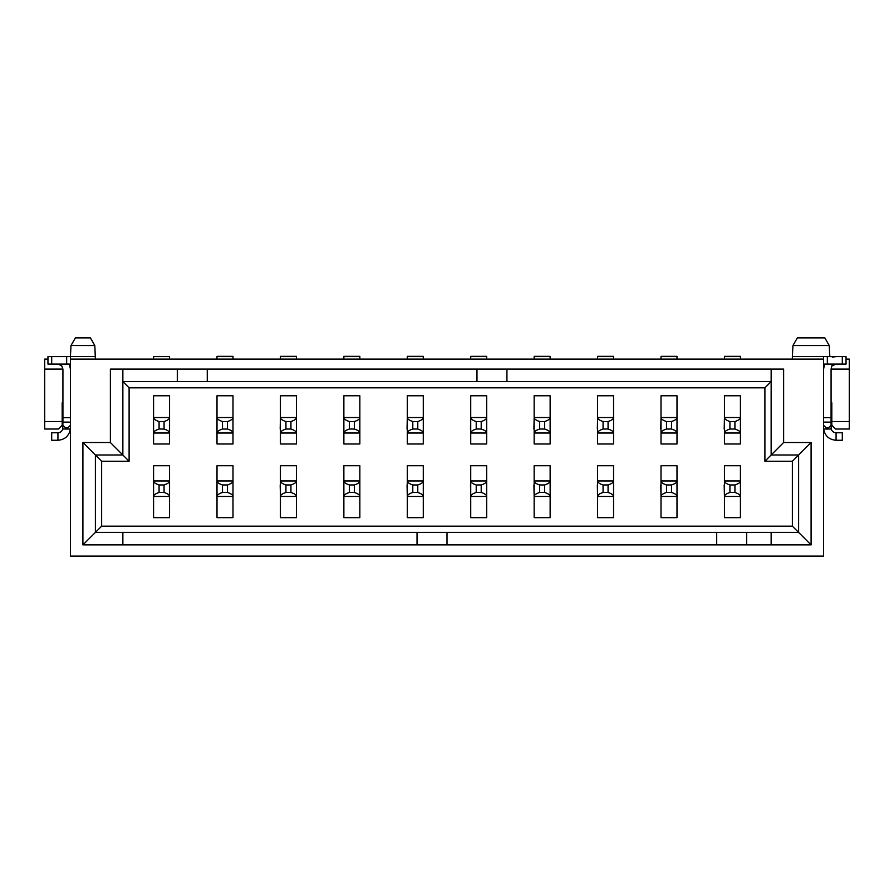 <?xml version="1.0" encoding="UTF-8"?>
<svg xmlns="http://www.w3.org/2000/svg" width="894" height="894" viewBox="0 0 894 894"><rect width="100%" height="100%" fill="white"/><g stroke="black" fill="none" stroke-linecap="round" stroke-linejoin="round"><path stroke-width="1.34" d="M296.417 438.63L296.417 401.92M280.437 438.63L280.437 401.92M280.437 475.34L280.437 512.05M296.417 475.34L296.417 512.05M122.858 369.088L122.858 454.99L129.105 461.237L101.637 461.237L82.907 442.508L110.375 442.508L122.858 454.99L95.39 454.99L95.39 532.399L798.61 532.399L792.363 526.164L792.363 461.237L764.895 461.237L764.895 387.817L771.142 381.57L506.932 381.57L506.932 369.088M82.907 442.508L82.907 544.893L101.637 526.164L792.363 526.164M129.105 461.237L129.105 387.817L122.858 381.57L506.932 381.57M129.105 387.817L764.895 387.817M70.425 556.124L823.575 556.124L823.575 356.605L823.575 359.097L70.425 359.097L70.425 556.124M217.007 401.92L217.007 438.63M232.988 438.63L232.988 401.92M217.007 475.34L217.007 512.05M232.988 512.05L232.988 475.34M343.866 401.92L343.866 438.63M359.846 438.63L359.846 401.92M343.866 475.34L343.866 512.05M359.846 475.34L359.846 512.05M407.295 401.92L407.295 438.63M423.275 438.63L423.275 401.92M407.295 475.34L407.295 512.05M423.275 475.34L423.275 512.05M470.725 401.92L470.725 438.63M486.705 438.63L486.705 401.92M470.725 475.34L470.725 512.05M486.705 475.34L486.705 512.05M534.154 401.92L534.154 438.63M550.134 438.63L550.134 401.92M831.822 406.546L831.074 406.546M831.822 421.532L831.822 425.276L835.566 429.019L849.3 429.019L849.3 421.532L831.822 421.532L831.822 402.803L831.074 402.803M849.3 421.532L849.3 369.088L831.074 369.088L832.314 364.093M849.3 369.088L849.3 359.097L846.048 359.097M44.7 421.532L62.178 421.532L62.178 425.276L58.434 429.019L44.7 429.019L44.7 359.097L47.952 359.097M82.907 544.893L811.093 544.893L798.61 532.399L798.61 454.99L771.142 454.99L783.625 442.508L783.625 369.088L110.375 369.088L110.375 442.508M783.625 442.508L811.093 442.508L811.093 544.893M724.442 401.92L724.442 438.63M740.422 438.63L740.422 401.92M597.583 401.92L597.583 438.63M613.563 438.63L613.563 401.92M661.012 401.92L661.012 438.63M676.993 438.63L676.993 401.92M101.637 461.237L101.637 526.164M153.578 402.803L153.578 437.758M169.558 402.803L169.558 437.758M153.578 476.223L153.578 511.178M169.558 476.223L169.558 511.178M534.154 475.34L534.154 512.05M550.134 475.34L550.134 512.05M661.012 475.34L661.012 512.05M676.993 475.34L676.993 512.05M597.583 475.34L597.583 512.05M613.563 475.34L613.563 512.05M724.442 475.34L724.442 512.05M740.422 475.34L740.422 512.05M792.363 359.097L792.363 356.516L829.822 356.605M764.895 461.237L771.142 454.99L771.142 369.088M792.363 461.237L811.093 442.508M771.142 532.399L771.142 544.893M792.363 356.516L792.944 345.531L829.241 345.531L829.822 356.516M829.241 345.531L824.827 337.876L797.359 337.876L792.944 345.531M44.7 369.088L62.926 369.088L62.926 422.113L70.425 422.113M62.926 402.803L62.178 402.803L62.178 421.532M62.926 406.546L62.178 406.546M95.39 359.097L94.82 345.531L70.917 345.52M70.984 345.565L75.42 337.876L90.395 337.876L75.42 337.876L70.995 345.531L70.425 356.516L95.39 356.516M122.858 532.399L122.858 544.893M90.395 337.876L94.82 345.531L90.395 337.876M447 544.893L447 532.399M716.697 532.399L716.697 544.893M746.669 544.893L746.669 532.399M417.029 532.399L417.029 544.893M476.971 369.088L476.971 381.57M207.263 381.57L207.263 369.088M177.303 369.088L177.303 381.57M62.77 429.019L70.358 429.019L70.425 427.768L70.358 429.019C69.084 435.937 64.938 439.68 57.931 440.261L57.931 432.763C60.401 432.618 62.01 431.366 62.77 429.019L62.926 422.113M69.374 364.093L70.425 369.088M57.931 364.093L61.686 365.78L62.926 369.088M70.425 425.276L67.922 427.768L65.43 427.768L62.926 425.276M51.696 440.261L51.696 432.763L51.696 440.261L57.931 440.261M51.696 432.763L57.931 432.763M70.425 359.097L70.425 356.605L47.952 356.605L47.952 364.093L70.425 364.093M153.578 359.097L153.578 356.605L169.558 356.605L169.558 359.097M153.332 429.019L153.578 417.532L169.558 417.532L169.558 395.763L153.578 395.763L153.578 433.02C153.634 431.556 155.467 430.226 159.076 429.019L159.076 421.532L164.071 421.532L164.071 429.019L159.076 429.019M153.578 433.02L153.578 443.983L169.558 443.983L169.558 433.02L153.578 433.02L153.578 429.019M164.071 429.019C167.681 430.226 169.502 431.556 169.558 433.02L169.558 417.532C169.502 418.995 167.681 420.325 164.071 421.532M159.076 421.532C155.467 420.325 153.634 418.995 153.578 417.532M159.076 484.961L164.071 484.961C167.681 483.755 169.502 482.425 169.558 480.961L169.558 465.729L153.578 465.729L153.578 517.648L169.558 517.648L169.558 496.449L153.578 496.449C153.634 494.985 155.467 493.656 159.076 492.449L159.076 484.961C155.467 483.755 153.634 482.425 153.578 480.961L169.558 480.961L169.558 496.449C169.502 494.985 167.681 493.656 164.071 492.449L159.076 492.449M169.558 356.605L153.578 356.605M169.558 417.532L169.558 419.252M169.558 433.02L169.558 425.488M153.332 484.961L153.578 496.449M164.071 484.961L164.071 492.449M836.069 364.093L832.314 365.78M832.314 357.175L836.069 356.605M842.304 440.261L842.304 432.763L842.304 440.261L836.069 440.261C829.062 439.68 824.916 435.937 823.642 429.019L823.575 427.768L823.642 429.019L831.23 429.019L831.074 425.276L828.57 427.768L826.078 427.768L823.575 425.276M824.626 364.093L823.575 369.088M842.304 432.763L836.069 432.763C833.599 432.618 831.99 431.366 831.23 429.019M823.575 422.113L831.074 422.113L831.074 369.088M831.074 422.113L831.074 425.276M827.33 364.093L827.33 356.605L846.048 356.605L846.048 364.093L823.575 364.093M827.33 356.605L823.575 356.605M232.988 359.097L232.988 356.348L217.007 356.348L232.988 356.605L217.007 356.605L217.007 359.097M216.761 429.019L217.007 417.532L232.988 417.532L232.988 395.763L217.007 395.763L217.007 433.02C217.063 431.556 218.896 430.226 222.505 429.019L222.505 421.532L227.501 421.532L227.501 429.019L222.505 429.019M217.007 433.02L217.007 443.983L232.988 443.983L232.988 433.02L217.007 433.02L217.007 429.019M227.501 429.019C231.11 430.226 232.932 431.556 232.988 433.02L232.988 417.532C232.932 418.995 231.11 420.325 227.501 421.532M222.505 421.532C218.896 420.325 217.063 418.995 217.007 417.532M222.505 484.961L227.501 484.961C231.11 483.755 232.932 482.425 232.988 480.961L232.988 465.729L217.007 465.729L217.007 517.648L232.988 517.648L232.988 496.449L217.007 496.449C217.063 494.985 218.896 493.656 222.505 492.449L222.505 484.961C218.896 483.755 217.063 482.425 217.007 480.961L232.988 480.961L232.988 496.449C232.932 494.985 231.11 493.656 227.501 492.449L222.505 492.449M232.988 417.532L232.988 419.252M232.988 433.02L232.988 425.488M216.761 484.961L217.007 496.449M227.501 484.961L227.501 492.449M296.417 359.097L296.417 356.348L280.437 356.348L296.417 356.605L280.437 356.605L280.437 359.097M280.191 429.019L280.437 417.532L296.417 417.532L296.417 395.763L280.437 395.763L280.437 433.02C280.493 431.556 282.325 430.226 285.935 429.019L285.935 421.532L290.93 421.532L290.93 429.019L285.935 429.019M280.437 433.02L280.437 443.983L296.417 443.983L296.417 433.02L280.437 433.02L280.437 429.019M290.93 429.019C294.539 430.226 296.361 431.556 296.417 433.02L296.417 417.532C296.361 418.995 294.539 420.325 290.93 421.532M285.935 421.532C282.325 420.325 280.493 418.995 280.437 417.532M285.935 484.961L290.93 484.961C294.539 483.755 296.361 482.425 296.417 480.961L296.417 465.729L280.437 465.729L280.437 517.648L296.417 517.648L296.417 496.449L280.437 496.449C280.493 494.985 282.325 493.656 285.935 492.449L285.935 484.961C282.325 483.755 280.493 482.425 280.437 480.961L296.417 480.961L296.417 496.449C296.361 494.985 294.539 493.656 290.93 492.449L285.935 492.449M296.417 417.532L296.417 419.252M296.417 433.02L296.417 425.488M280.191 484.961L280.437 496.449M290.93 484.961L290.93 492.449M359.846 359.097L359.846 356.348L343.866 356.348L359.846 356.605L343.866 356.605L343.866 359.097M343.62 429.019L343.866 417.532L359.846 417.532L359.846 395.763L343.866 395.763L343.866 433.02C343.922 431.556 345.754 430.226 349.364 429.019L349.364 421.532L354.348 421.532L354.348 429.019L349.364 429.019M343.866 433.02L343.866 443.983L359.846 443.983L359.846 433.02L343.866 433.02L343.866 429.019M354.348 429.019C357.969 430.226 359.79 431.556 359.846 433.02L359.846 417.532C359.79 418.995 357.969 420.325 354.348 421.532M349.364 421.532C345.754 420.325 343.922 418.995 343.866 417.532M349.364 484.961L354.348 484.961C357.969 483.755 359.79 482.425 359.846 480.961L359.846 465.729L343.866 465.729L343.866 517.648L359.846 517.648L359.846 496.449L343.866 496.449C343.922 494.985 345.754 493.656 349.364 492.449L349.364 484.961C345.754 483.755 343.922 482.425 343.866 480.961L359.846 480.961L359.846 496.449C359.79 494.985 357.969 493.656 354.348 492.449L349.364 492.449M359.846 417.532L359.846 419.252M359.846 433.02L359.846 425.488M343.62 484.961L343.866 496.449M354.348 484.961L354.348 492.449M423.275 359.097L423.275 356.348L407.295 356.348L423.275 356.605L407.295 356.605L407.295 359.097M407.049 429.019L407.295 417.532L423.275 417.532L423.275 395.763L407.295 395.763L407.295 433.02C407.351 431.556 409.184 430.226 412.793 429.019L412.793 421.532L417.777 421.532L417.777 429.019L412.793 429.019M407.295 433.02L407.295 443.983L423.275 443.983L423.275 433.02L407.295 433.02L407.295 429.019M417.777 429.019C421.387 430.226 423.22 431.556 423.275 433.02L423.275 417.532C423.22 418.995 421.387 420.325 417.777 421.532M412.793 421.532C409.184 420.325 407.351 418.995 407.295 417.532M412.793 484.961L417.777 484.961C421.387 483.755 423.22 482.425 423.275 480.961L423.275 465.729L407.295 465.729L407.295 517.648L423.275 517.648L423.275 496.449L407.295 496.449C407.351 494.985 409.184 493.656 412.793 492.449L412.793 484.961C409.184 483.755 407.351 482.425 407.295 480.961L423.275 480.961L423.275 496.449C423.22 494.985 421.387 493.656 417.777 492.449L412.793 492.449M423.275 417.532L423.275 419.252M423.275 433.02L423.275 425.488M407.049 484.961L407.295 496.449M417.777 484.961L417.777 492.449M486.705 359.097L486.705 356.348L470.725 356.348L486.705 356.605L470.725 356.605L470.725 359.097M470.479 429.019L470.725 417.532L486.705 417.532L486.705 395.763L470.725 395.763L470.725 433.02C470.78 431.556 472.613 430.226 476.223 429.019L476.223 421.532L481.207 421.532L481.207 429.019L476.223 429.019M470.725 433.02L470.725 443.983L486.705 443.983L486.705 433.02L470.725 433.02L470.725 429.019M481.207 429.019C484.816 430.226 486.649 431.556 486.705 433.02L486.705 417.532C486.649 418.995 484.816 420.325 481.207 421.532M476.223 421.532C472.613 420.325 470.78 418.995 470.725 417.532M476.223 484.961L481.207 484.961C484.816 483.755 486.649 482.425 486.705 480.961L486.705 465.729L470.725 465.729L470.725 517.648L486.705 517.648L486.705 496.449L470.725 496.449C470.78 494.985 472.613 493.656 476.223 492.449L476.223 484.961C472.613 483.755 470.78 482.425 470.725 480.961L486.705 480.961L486.705 496.449C486.649 494.985 484.816 493.656 481.207 492.449L476.223 492.449M486.705 417.532L486.705 419.252M486.705 433.02L486.705 425.488M470.479 484.961L470.725 496.449M481.207 484.961L481.207 492.449M550.134 359.097L550.134 356.348L534.154 356.348L550.134 356.605L534.154 356.605L534.154 359.097M533.908 429.019L534.154 417.532L550.134 417.532L550.134 395.763L534.154 395.763L534.154 433.02C534.21 431.556 536.031 430.226 539.652 429.019L539.652 421.532L544.636 421.532L544.636 429.019L539.652 429.019M534.154 433.02L534.154 443.983L550.134 443.983L550.134 433.02L534.154 433.02L534.154 429.019M544.636 429.019C548.245 430.226 550.078 431.556 550.134 433.02L550.134 417.532C550.078 418.995 548.245 420.325 544.636 421.532M539.652 421.532C536.031 420.325 534.21 418.995 534.154 417.532M539.652 484.961L544.636 484.961C548.245 483.755 550.078 482.425 550.134 480.961L550.134 465.729L534.154 465.729L534.154 517.648L550.134 517.648L550.134 496.449L534.154 496.449C534.21 494.985 536.031 493.656 539.652 492.449L539.652 484.961C536.031 483.755 534.21 482.425 534.154 480.961L550.134 480.961L550.134 496.449C550.078 494.985 548.245 493.656 544.636 492.449L539.652 492.449M550.134 417.532L550.134 419.252M550.134 433.02L550.134 425.488M533.908 484.961L534.154 496.449M544.636 484.961L544.636 492.449M613.563 359.097L613.563 356.348L597.583 356.348L613.563 356.605L597.583 356.605L597.583 359.097M597.337 429.019L597.583 417.532L613.563 417.532L613.563 395.763L597.583 395.763L597.583 433.02C597.639 431.556 599.461 430.226 603.07 429.019L603.07 421.532L608.065 421.532L608.065 429.019L603.07 429.019M597.583 433.02L597.583 443.983L613.563 443.983L613.563 433.02L597.583 433.02L597.583 429.019M608.065 429.019C611.675 430.226 613.507 431.556 613.563 433.02L613.563 417.532C613.507 418.995 611.675 420.325 608.065 421.532M603.07 421.532C599.461 420.325 597.639 418.995 597.583 417.532M613.563 417.532L613.563 419.252M613.563 433.02L613.563 425.488M597.583 496.449L597.583 517.648L613.563 517.648L613.563 496.449L597.583 496.449C597.639 494.985 599.461 493.656 603.07 492.449L603.07 484.961C599.461 483.755 597.639 482.425 597.583 480.961L597.583 496.449L597.337 484.961M603.07 484.961L608.065 484.961C611.675 483.755 613.507 482.425 613.563 480.961L613.563 465.729L597.583 465.729L597.583 480.961L613.563 480.961L613.563 496.449C613.507 494.985 611.675 493.656 608.065 492.449L603.07 492.449M608.065 484.961L608.065 492.449M676.993 359.097L676.993 356.348L661.012 356.348L676.993 356.605L661.012 356.605L661.012 359.097M660.755 429.019L661.012 417.532L676.993 417.532L676.993 395.763L661.012 395.763L661.012 433.02C661.068 431.556 662.89 430.226 666.499 429.019L666.499 421.532L671.495 421.532L671.495 429.019L666.499 429.019M661.012 433.02L661.012 443.983L676.993 443.983L676.993 433.02L661.012 433.02L661.012 429.019M671.495 429.019C675.104 430.226 676.937 431.556 676.993 433.02L676.993 417.532C676.937 418.995 675.104 420.325 671.495 421.532M666.499 421.532C662.89 420.325 661.068 418.995 661.012 417.532M676.993 417.532L676.993 419.252M676.993 433.02L676.993 425.488M661.012 496.449L661.012 517.648L676.993 517.648L676.993 496.449L661.012 496.449C661.068 494.985 662.89 493.656 666.499 492.449L666.499 484.961C662.89 483.755 661.068 482.425 661.012 480.961L661.012 496.449L660.755 484.961M666.499 484.961L671.495 484.961C675.104 483.755 676.937 482.425 676.993 480.961L676.993 465.729L661.012 465.729L661.012 480.961L676.993 480.961L676.993 496.449C676.937 494.985 675.104 493.656 671.495 492.449L666.499 492.449M671.495 484.961L671.495 492.449M740.422 359.097L740.422 356.348L724.442 356.348L740.422 356.605L724.442 356.605L724.442 359.097M724.185 429.019L724.442 417.532L740.422 417.532L740.422 395.763L724.442 395.763L724.442 433.02C724.498 431.556 726.319 430.226 729.929 429.019L729.929 421.532L734.924 421.532L734.924 429.019L729.929 429.019M724.442 433.02L724.442 443.983L740.422 443.983L740.422 433.02L724.442 433.02L724.442 429.019M734.924 429.019C738.533 430.226 740.366 431.556 740.422 433.02L740.422 417.532C740.366 418.995 738.533 420.325 734.924 421.532M729.929 421.532C726.319 420.325 724.498 418.995 724.442 417.532M740.422 417.532L740.422 419.252M740.422 433.02L740.422 425.488M724.442 496.449L724.442 517.648L740.422 517.648L740.422 496.449L724.442 496.449C724.498 494.985 726.319 493.656 729.929 492.449L729.929 484.961C726.319 483.755 724.498 482.425 724.442 480.961L724.442 496.449L724.185 484.961M729.929 484.961L734.924 484.961C738.533 483.755 740.366 482.425 740.422 480.961L740.422 465.729L724.442 465.729L724.442 480.961L740.422 480.961L740.422 496.449C740.366 494.985 738.533 493.656 734.924 492.449L729.929 492.449M734.924 484.961L734.924 492.449M61.686 364.093L61.686 365.78M62.926 417.699L70.425 417.699M51.696 364.093L51.696 356.605M66.67 364.093L66.67 356.605M831.074 417.699L823.575 417.699M836.069 440.261L836.069 432.763M842.304 356.605L842.304 364.093"/></g></svg>
